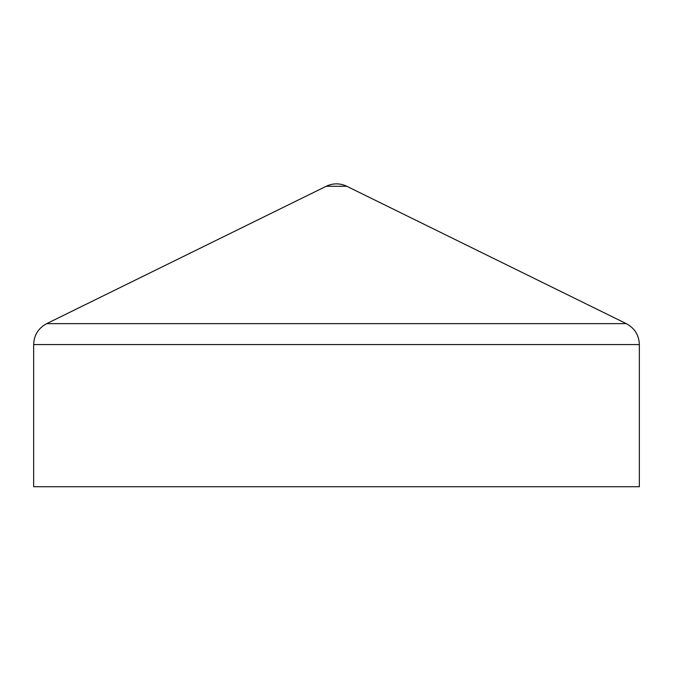 <?xml version="1.0" encoding="UTF-8"?>
<svg xmlns="http://www.w3.org/2000/svg" width="673" height="673" viewBox="0 0 673 673"><rect width="100%" height="100%" fill="white"/><g stroke="black" fill="none" stroke-linecap="round" stroke-linejoin="round"><path stroke-width="1.01" d="M639.35 486.73L33.65 486.73L33.65 344.568L639.35 344.568L639.35 486.73M346.772 186.27A23.294 23.294 0 0 0 326.228 186.27L346.772 186.27L626.327 323.654C634.639 328.155 638.98 335.12 639.35 344.568M626.327 323.654L46.673 323.654C38.361 328.155 34.02 335.12 33.65 344.568M326.228 186.27L46.673 323.654"/></g></svg>
